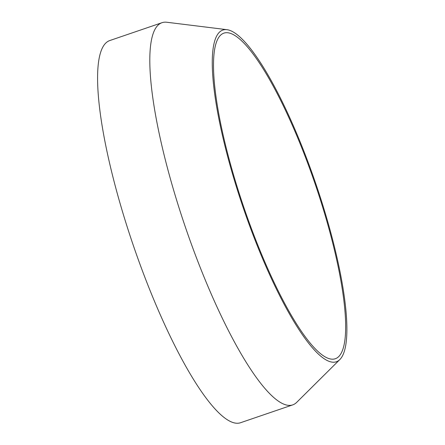 <?xml version="1.0" encoding="UTF-8"?>
<svg xmlns="http://www.w3.org/2000/svg" width="445" height="445" viewBox="0 0 445 445"><rect width="100%" height="100%" fill="white"/><g stroke="black" fill="none" stroke-linecap="round" stroke-linejoin="round"><path stroke-width="0.67" d="M226.994 29.681L166.775 22.25A201.963 44.033 71.1 0 0 162.024 22.689L109.804 40.539A201.963 44.033 71.1 0 0 108.424 41.135A201.963 44.033 71.1 0 0 134.59 249.133A201.963 44.033 71.1 0 0 240.478 422.75L292.699 404.894A201.963 44.033 71.1 0 0 296.726 402.33L339.791 359.593A175.308 38.22 71.1 0 0 315.75 183.574A175.308 38.22 71.1 0 0 226.994 29.681A175.308 38.22 71.1 0 0 221.671 30.577A175.308 38.22 71.1 0 0 247.459 219.83A175.308 38.22 71.1 0 0 339.791 359.593M222.739 33.625A172.076 37.514 71.1 0 0 245.034 210.841A172.076 37.514 71.1 0 0 335.252 358.759A172.076 37.514 71.1 0 0 315.082 183.802A172.076 37.514 71.1 0 0 223.913 33.119A172.076 37.514 71.1 0 0 222.739 33.625M162.024 22.689A201.963 44.033 71.1 0 0 160.645 23.279A201.963 44.033 71.1 0 0 186.811 231.283A201.963 44.033 71.1 0 0 292.699 404.894"/></g></svg>
